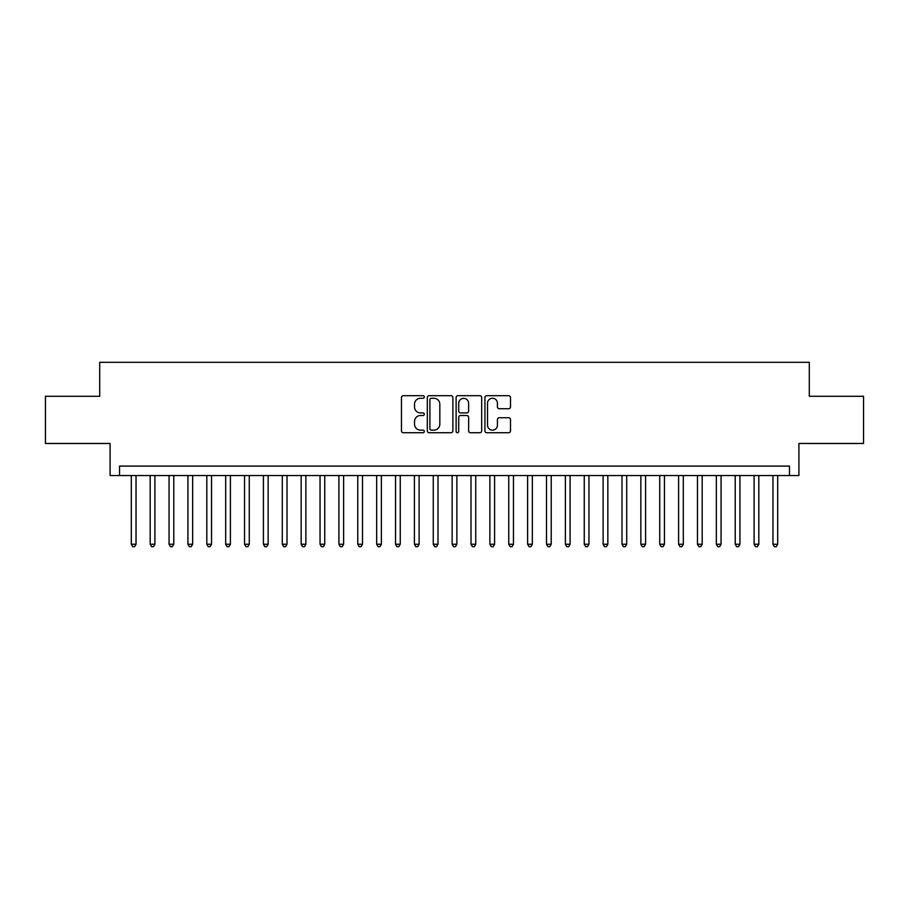 <?xml version="1.0" encoding="UTF-8"?>
<svg xmlns="http://www.w3.org/2000/svg" width="909" height="909" viewBox="0 0 909 909"><rect width="100%" height="100%" fill="white"/><g stroke="black" fill="none" stroke-linecap="round" stroke-linejoin="round"><path stroke-width="1.36" d="M424.31 396.983A1.295 1.295 0 0 0 423.015 395.688L403.323 395.688A1.852 1.852 0 0 0 401.471 397.54L401.471 430.877A1.852 1.852 0 0 0 403.323 432.729L423.015 432.729A1.295 1.295 0 0 0 424.31 431.434A1.295 1.295 0 0 0 423.015 430.139L420.458 430.139A5.931 5.931 0 0 1 414.538 424.208L414.538 421.435A5.931 5.931 0 0 1 420.458 415.504L423.015 415.504A1.295 1.295 0 0 0 424.31 414.209A1.295 1.295 0 0 0 423.015 412.913L420.458 412.913A5.931 5.931 0 0 1 414.538 406.982L414.538 404.21A5.931 5.931 0 0 1 420.458 398.278L423.015 398.278A1.295 1.295 0 0 0 424.31 396.983M508.642 408.743A1.852 1.852 0 0 0 510.494 406.891L510.494 397.54A1.852 1.852 0 0 0 508.642 395.688L486.781 395.688A1.852 1.852 0 0 0 484.929 397.54L484.929 430.877A1.852 1.852 0 0 0 486.781 432.729L508.642 432.729A1.852 1.852 0 0 0 510.494 430.877L510.494 419.583A1.852 1.852 0 0 0 508.642 417.731L499.28 417.731A1.852 1.852 0 0 0 497.428 419.583L497.428 425.185A4.954 4.954 0 0 1 492.473 430.139A4.954 4.954 0 0 1 487.519 425.185L487.519 403.232A4.954 4.954 0 0 1 492.473 398.278A4.954 4.954 0 0 1 497.428 403.232L497.428 406.891A1.852 1.852 0 0 0 499.28 408.743L508.642 408.743M789.478 475.543L798.909 475.543L798.909 443.456L863.55 443.456L863.55 396.279L809.294 396.279L809.294 362.316L99.706 362.316L99.706 396.279L45.45 396.279L45.45 443.456L110.091 443.456L110.091 475.543L789.478 475.543L789.478 466.101L119.522 466.101L119.522 475.543M452.875 397.54A1.852 1.852 0 0 0 451.023 395.688L429.173 395.688A1.852 1.852 0 0 0 427.321 397.54L427.321 430.877A1.852 1.852 0 0 0 429.173 432.729L451.023 432.729A1.852 1.852 0 0 0 452.875 430.877L452.875 397.54M457.977 395.688L479.827 395.688A1.852 1.852 0 0 1 481.679 397.54L481.679 430.877A1.852 1.852 0 0 1 479.827 432.729L470.476 432.729A1.852 1.852 0 0 1 468.624 430.877L468.624 417.356A1.852 1.852 0 0 0 466.772 415.504L460.568 415.504A1.852 1.852 0 0 0 458.715 417.356L458.715 431.434A1.295 1.295 0 0 1 457.42 432.729A1.295 1.295 0 0 1 456.125 431.434L456.125 397.54A1.852 1.852 0 0 1 457.977 395.688M431.207 398.278A1.295 1.295 0 0 0 429.912 399.574L429.912 428.843A1.295 1.295 0 0 0 431.207 430.139L433.888 430.139A5.931 5.931 0 0 0 439.82 424.208L439.82 404.21A5.931 5.931 0 0 0 433.888 398.278L431.207 398.278M468.624 403.323A4.954 4.954 0 0 0 463.67 398.369A4.954 4.954 0 0 0 458.715 403.323L458.715 411.061A1.852 1.852 0 0 0 460.568 412.913L466.772 412.913A1.852 1.852 0 0 0 468.624 411.061L468.624 403.323M131.316 475.543L131.316 544.241L136.032 544.241L136.032 475.543M136.032 544.241L134.623 546.684L132.737 546.684L131.316 544.241M150.19 475.543L150.19 544.241L154.905 544.241L154.905 475.543M154.905 544.241L153.496 546.684L151.61 546.684L150.19 544.241M169.063 475.543L169.063 544.241L173.778 544.241L173.778 475.543M173.778 544.241L172.369 546.684L170.472 546.684L169.063 544.241M187.936 475.543L187.936 544.241L192.651 544.241L192.651 475.543M192.651 544.241L191.231 546.684L189.345 546.684L187.936 544.241M206.809 475.543L206.809 544.241L211.524 544.241L211.524 475.543M211.524 544.241L210.104 546.684L208.218 546.684L206.809 544.241M225.682 475.543L225.682 544.241L230.397 544.241L230.397 475.543M230.397 544.241L228.977 546.684L227.091 546.684L225.682 544.241M244.544 475.543L244.544 544.241L249.271 544.241L249.271 475.543M249.271 544.241L247.85 546.684L245.964 546.684L244.544 544.241M263.417 475.543L263.417 544.241L268.144 544.241L268.144 475.543M268.144 544.241L266.723 546.684L264.837 546.684L263.417 544.241M282.29 475.543L282.29 544.241L287.017 544.241L287.017 475.543M287.017 544.241L285.596 546.684L283.71 546.684L282.29 544.241M301.163 475.543L301.163 544.241L305.878 544.241L305.878 475.543M305.878 544.241L304.47 546.684L302.583 546.684L301.163 544.241M320.036 475.543L320.036 544.241L324.752 544.241L324.752 475.543M324.752 544.241L323.343 546.684L321.456 546.684L320.036 544.241M338.909 475.543L338.909 544.241L343.625 544.241L343.625 475.543M343.625 544.241L342.216 546.684L340.33 546.684L338.909 544.241M357.782 475.543L357.782 544.241L362.498 544.241L362.498 475.543M362.498 544.241L361.089 546.684L359.191 546.684L357.782 544.241M376.656 475.543L376.656 544.241L381.371 544.241L381.371 475.543M381.371 544.241L379.951 546.684L378.064 546.684L376.656 544.241M395.529 475.543L395.529 544.241L400.244 544.241L400.244 475.543M400.244 544.241L398.824 546.684L396.938 546.684L395.529 544.241M414.402 475.543L414.402 544.241L419.117 544.241L419.117 475.543M419.117 544.241L417.697 546.684L415.811 546.684L414.402 544.241M433.263 475.543L433.263 544.241L437.99 544.241L437.99 475.543M437.99 544.241L436.57 546.684L434.684 546.684L433.263 544.241M452.137 475.543L452.137 544.241L456.863 544.241L456.863 475.543M456.863 544.241L455.443 546.684L453.557 546.684L452.137 544.241M471.01 475.543L471.01 544.241L475.737 544.241L475.737 475.543M475.737 544.241L474.316 546.684L472.43 546.684L471.01 544.241M489.883 475.543L489.883 544.241L494.598 544.241L494.598 475.543M494.598 544.241L493.189 546.684L491.303 546.684L489.883 544.241M508.756 475.543L508.756 544.241L513.471 544.241L513.471 475.543M513.471 544.241L512.062 546.684L510.176 546.684L508.756 544.241M527.629 475.543L527.629 544.241L532.344 544.241L532.344 475.543M532.344 544.241L530.936 546.684L529.049 546.684L527.629 544.241M546.502 475.543L546.502 544.241L551.218 544.241L551.218 475.543M551.218 544.241L549.809 546.684L547.911 546.684L546.502 544.241M565.375 475.543L565.375 544.241L570.091 544.241L570.091 475.543M570.091 544.241L568.67 546.684L566.784 546.684L565.375 544.241M584.248 475.543L584.248 544.241L588.964 544.241L588.964 475.543M588.964 544.241L587.544 546.684L585.657 546.684L584.248 544.241M603.121 475.543L603.121 544.241L607.837 544.241L607.837 475.543M607.837 544.241L606.417 546.684L604.53 546.684L603.121 544.241M621.983 475.543L621.983 544.241L626.71 544.241L626.71 475.543M626.71 544.241L625.29 546.684L623.404 546.684L621.983 544.241M640.856 475.543L640.856 544.241L645.583 544.241L645.583 475.543M645.583 544.241L644.163 546.684L642.277 546.684L640.856 544.241M659.729 475.543L659.729 544.241L664.456 544.241L664.456 475.543M664.456 544.241L663.036 546.684L661.15 546.684L659.729 544.241M678.603 475.543L678.603 544.241L683.318 544.241L683.318 475.543M683.318 544.241L681.909 546.684L680.023 546.684L678.603 544.241M697.476 475.543L697.476 544.241L702.191 544.241L702.191 475.543M702.191 544.241L700.782 546.684L698.896 546.684L697.476 544.241M716.349 475.543L716.349 544.241L721.064 544.241L721.064 475.543M721.064 544.241L719.655 546.684L717.769 546.684L716.349 544.241M735.222 475.543L735.222 544.241L739.937 544.241L739.937 475.543M739.937 544.241L738.528 546.684L736.631 546.684L735.222 544.241M754.095 475.543L754.095 544.241L758.81 544.241L758.81 475.543M758.81 544.241L757.39 546.684L755.504 546.684L754.095 544.241M772.968 475.543L772.968 544.241L777.684 544.241L777.684 475.543M777.684 544.241L776.263 546.684L774.377 546.684L772.968 544.241"/></g></svg>
